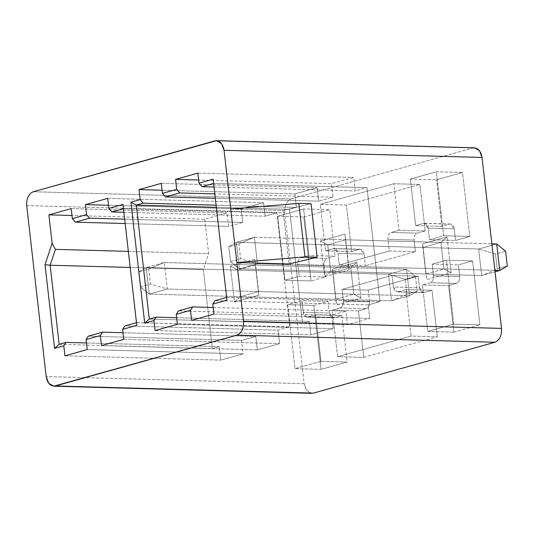 <?xml version="1.0" encoding="UTF-8"?>
<svg xmlns="http://www.w3.org/2000/svg" width="534" height="534" viewBox="0 0 534 534"><rect width="100%" height="100%" fill="white"/><g stroke="black" fill="none" stroke-linecap="round" stroke-linejoin="round"><path stroke-width="0.4" stroke-dasharray="2.67 2" d="M254.404 237.256L491.874 243.831L254.404 237.256L257.428 263.776L239.399 268.822L236.375 242.309L254.404 237.256L236.375 242.309L478.664 249.011L236.375 242.309L228.792 246.675L230.488 261.567L240.607 258.73L238.912 243.844L228.792 246.675L238.912 243.844L254.404 237.256L238.912 243.844L240.607 258.73L257.428 263.776L494.898 270.344L257.428 263.776L254.404 237.256M496.693 243.965L478.664 249.011L481.688 275.531L239.399 268.822L481.688 275.531L495.058 271.786L481.688 275.531L478.664 249.011L496.693 243.965M507.3 266.106L497.181 268.942L495.485 254.057L505.605 251.22L495.485 254.057L478.664 249.011L495.485 254.057L497.181 268.942L481.688 275.531L497.181 268.942L507.3 266.106M228.792 246.675L236.375 242.309L239.399 268.822L230.488 261.567L228.792 246.675M230.488 261.567L239.399 268.822L257.428 263.776L240.607 258.73L230.488 261.567M164.265 262.508L406.554 269.209L388.525 274.262L146.236 267.561L164.265 262.508L167.289 289.027L149.26 294.074L146.236 267.561L388.525 274.262L391.549 300.782L149.26 294.074L391.549 300.782L409.578 295.729L167.289 289.027L409.578 295.729L406.554 269.209L164.265 262.508L146.236 267.561L138.653 271.926L140.349 286.818L150.468 283.981L148.772 269.096L138.653 271.926L148.772 269.096L164.265 262.508L148.772 269.096L150.468 283.981L167.289 289.027L164.265 262.508M415.465 276.472L417.161 291.357L407.041 294.194L405.346 279.309L415.465 276.472L405.346 279.309L388.525 274.262L406.554 269.209L415.465 276.472L406.554 269.209L409.578 295.729L417.161 291.357L415.465 276.472M388.525 274.262L405.346 279.309L407.041 294.194L391.549 300.782L388.525 274.262M391.549 300.782L407.041 294.194L417.161 291.357L409.578 295.729L391.549 300.782M138.653 271.926L146.236 267.561L149.26 294.074L140.349 286.818L138.653 271.926M140.349 286.818L149.26 294.074L167.289 289.027L150.468 283.981L140.349 286.818M425.218 230.968L417.388 233.158L391.242 232.437L399.072 230.241L425.218 230.968L399.072 230.241L393.772 183.723L419.918 184.444L425.218 230.968L419.918 184.444L393.772 183.723L320.233 204.322L346.379 205.043L419.918 184.444L346.379 205.043L320.233 204.322L325.533 250.84L351.679 251.567L346.379 205.043L351.679 251.567L325.533 250.84L333.363 248.65L359.509 249.371L351.679 251.567L359.509 249.371L333.363 248.65L334.191 248.544L337.982 253.356L364.128 254.084L360.337 249.271L359.509 249.371C361.939 249.078 363.474 250.646 364.128 254.084L337.982 253.356L339.304 264.991L365.45 265.712L364.128 254.084L365.45 265.712L339.304 264.991L389.279 250.987L415.425 251.714L365.45 265.712L415.425 251.714L389.279 250.987L387.951 239.359L414.097 240.08L415.425 251.714L414.097 240.08L387.951 239.359C387.804 235.781 388.899 233.471 391.242 232.437L417.388 233.158C415.045 234.199 413.95 236.502 414.097 240.08C413.95 236.502 415.045 234.199 417.388 233.158L425.218 230.968M399.072 230.241L391.242 232.437C388.899 233.471 387.804 235.781 387.951 239.359L389.279 250.987L339.304 264.991L337.982 253.356C337.328 249.919 335.793 248.35 333.363 248.65L325.533 250.84L320.233 204.322L393.772 183.723L399.072 230.241M303.766 216.984L329.778 209.695L303.632 208.974L277.62 216.257L303.766 216.984L277.62 216.257L284.909 280.23L311.055 280.951L303.766 216.984L311.055 280.951L284.909 280.23L299.14 276.238L325.286 276.966L311.055 280.951L325.286 276.966L299.14 276.238L297.812 264.61L323.958 265.331L325.286 276.966L323.958 265.331L297.812 264.61C297.665 261.033 298.76 258.723 301.103 257.688L327.249 258.409C324.906 259.451 323.811 261.753 323.958 265.331C323.811 261.753 324.906 259.451 327.249 258.409L301.103 257.688L308.932 255.492L335.078 256.22L327.249 258.409L335.078 256.22L308.932 255.492L303.632 208.974L329.778 209.695L335.078 256.22L329.778 209.695L303.766 216.984M277.62 216.257L303.632 208.974L308.932 255.492L301.103 257.688C298.76 258.723 297.665 261.033 297.812 264.61L299.14 276.238L284.909 280.23L277.62 216.257M436.518 179.791L462.531 172.502L436.385 171.781L410.372 179.07L436.518 179.791L410.372 179.07L415.672 225.588L424.33 223.292L428.121 228.105L429.443 239.739L443.674 235.748L436.385 171.781L462.531 172.502L469.82 236.475L443.674 235.748L469.82 236.475L455.589 240.46L429.443 239.739L455.589 240.46L454.267 228.832L428.121 228.105L454.267 228.832L450.476 224.02L423.502 223.399L449.648 224.12L441.818 226.316L415.672 225.588L441.818 226.316L436.518 179.791L441.818 226.316L449.648 224.12C452.078 223.826 453.613 225.395 454.267 228.832L455.589 240.46L469.82 236.475L462.531 172.502L436.518 179.791M410.372 179.07L436.385 171.781L443.674 235.748L429.443 239.739L428.121 228.105C427.467 224.667 425.932 223.099 423.502 223.399L415.672 225.588L410.372 179.07M291.257 198.882L472.797 148.025L291.257 198.882L33.282 191.746L291.257 198.882C286.571 200.958 284.382 205.577 284.675 212.726C284.382 205.577 286.571 200.958 291.257 198.882M310.094 393.024L306.069 389.54L304.153 383.699L284.675 212.726L304.153 383.699L46.178 376.557L304.153 383.699L306.683 390.434L311.736 393.318M451.117 272.801L447.031 236.976L422.681 243.798L426.759 279.622L451.117 272.801L426.759 279.622L425.905 273.989L330.733 271.352L348.762 266.299L443.934 268.936L425.905 273.989L422.888 247.469L327.716 244.832L330.733 271.352L425.905 273.989L443.934 268.936L348.762 266.299L345.745 239.786L327.716 244.832L422.888 247.469L440.917 242.416L345.745 239.786L440.917 242.416L443.934 268.936L451.117 272.801L443.934 268.936L440.917 242.416L447.031 236.976L451.117 272.801M360.977 298.052L356.892 262.227L332.542 269.049L336.62 304.874L360.977 298.052L336.62 304.874L335.773 299.234L240.6 296.604L258.623 291.551L353.795 294.187L335.773 299.234L332.749 272.72L237.577 270.084L240.6 296.604L335.773 299.234L353.795 294.187L258.623 291.551L255.606 265.038L237.577 270.084L332.749 272.72L350.778 267.668L255.606 265.038L350.778 267.668L353.795 294.187L360.977 298.052L353.795 294.187L350.778 267.668L356.892 262.227L360.977 298.052M313.832 305.375L321.121 369.341L347.133 362.052L341.833 315.534L334.01 317.723C331.581 318.024 330.045 316.455 329.391 313.017L328.07 301.39L313.832 305.375L287.686 304.654L294.975 368.62L320.987 361.331L347.133 362.052L321.121 369.341L294.975 368.62L321.121 369.341L313.832 305.375L328.07 301.39L301.924 300.662L287.686 304.654L313.832 305.375M453.88 332.155L479.892 324.866L472.603 260.899L458.372 264.884L459.701 276.512C459.847 280.09 458.746 282.399 456.41 283.441L448.58 285.63L453.88 332.155L427.734 331.427L453.746 324.138L479.892 324.866L453.88 332.155L448.58 285.63L456.41 283.441C458.746 282.399 459.847 280.09 459.701 276.512L458.372 264.884L472.603 260.899L479.892 324.866L453.746 324.138L446.457 260.171L472.603 260.899L446.457 260.171L432.226 264.163L458.372 264.884L432.226 264.163L433.548 275.791L459.701 276.512L433.548 275.791C433.701 279.369 432.6 281.678 430.257 282.713L456.41 283.441L430.257 282.713L422.434 284.909L448.58 285.63L422.434 284.909L427.734 331.427L453.88 332.155M437.273 336.8L431.973 290.282L424.15 292.472C421.72 292.772 420.185 291.204 419.53 287.766L418.209 276.138L368.233 290.136L369.561 301.763C369.708 305.341 368.614 307.651 366.271 308.685L358.441 310.881L363.741 357.406L437.273 336.8L411.127 336.08L405.827 289.562L398.004 291.751L424.15 292.472L431.973 290.282L405.827 289.562L431.973 290.282L437.273 336.8L363.741 357.406L337.595 356.679L411.127 336.08L437.273 336.8M204.722 219.167L208.64 253.597L203.354 269.476L212.365 348.569L219.24 346.639L220.782 360.13L243.077 353.882L241.542 340.392L255.773 336.407L257.308 349.897L279.609 343.649L278.067 330.159L289.849 326.861L276.866 212.879L265.084 216.183L263.549 202.686L241.248 208.934L242.79 222.424L228.552 226.416L227.017 212.919L204.722 219.167L71.97 215.496L204.722 219.167L227.017 212.919L228.552 226.416L242.79 222.424L124.689 219.16L242.79 222.424L241.248 208.934L108.502 205.263L241.248 208.934L263.549 202.686L265.084 216.183L276.866 212.879L123.494 208.681L276.866 212.879L289.849 326.861L278.067 330.159L124.856 325.92L278.067 330.159L279.609 343.649L257.308 349.897L101.48 345.585L257.308 349.897L255.773 336.407L241.542 340.392L88.324 336.153L241.542 340.392L243.077 353.882L87.249 349.57L243.077 353.882L220.782 360.13L219.24 346.639L212.365 348.569L203.354 269.476L130.189 267.454L203.354 269.476L208.64 253.597L204.722 219.167M258.83 295.222L234.479 302.044L230.394 266.226L254.751 259.404L258.83 295.222L258.623 291.551L240.6 296.604L234.479 302.044L258.83 295.222L254.751 259.404L258.83 295.222M125.19 223.552L228.552 226.416L125.19 223.552M123.901 212.272L265.084 216.183L123.901 212.272M123.02 332.729L255.773 336.407L123.02 332.729M136.484 322.663L289.849 326.861L136.637 322.616L123.007 204.415L136.484 322.663M332.922 197.173L214.828 193.909L332.922 197.173L318.691 201.164L332.922 197.173L331.387 183.683L332.922 197.173M215.329 198.301L318.691 201.164L317.156 187.674L294.855 193.915L296.397 207.406L216.11 205.189L296.397 207.406L289.515 209.335L296.397 207.406L294.855 193.915L162.109 190.244L294.855 193.915L317.156 187.674L318.691 201.164L215.329 198.301M331.681 315.14L178.463 310.901L331.681 315.14L345.912 311.155L331.681 315.14L333.216 328.63L331.681 315.14M213.159 307.484L345.912 311.155L347.447 324.645L369.748 318.397L368.206 304.907L379.988 301.61L367.005 187.628L355.223 190.932L353.688 177.435L331.387 183.683L198.635 180.011L331.387 183.683L353.688 177.435L355.223 190.932L367.005 187.628L213.633 183.429L367.005 187.628L379.988 301.61L368.206 304.907L214.988 300.669L368.206 304.907L369.748 318.397L213.914 314.085L369.748 318.397L347.447 324.645L345.912 311.155L213.159 307.484M216.357 207.312L289.515 209.335L302.504 323.317L149.286 319.072L302.504 323.317L309.38 321.388L302.504 323.317L289.515 209.335L216.357 207.312M176.634 317.717L309.38 321.388L310.921 334.878L333.216 328.63L177.381 324.318L333.216 328.63L310.921 334.878L309.38 321.388L176.634 317.717M214.822 140.889L472.797 148.025L214.822 140.889M26.7 205.59L284.675 212.726L26.7 205.59M230.748 209.034L283.04 210.483L289.134 263.983L283.04 210.483L311.035 203.714L283.04 210.483L230.748 209.034M474.452 147.818L472.797 148.025M59.147 344.323L212.365 348.569L59.147 344.323M86.495 342.968L219.24 346.639L86.495 342.968M320.534 240.974L344.891 234.152L348.969 269.97L324.619 276.792L320.534 240.974L324.619 276.792L348.969 269.97L348.762 266.299L330.733 271.352L324.619 276.792L330.733 271.352L327.716 244.832L320.534 240.974L327.716 244.832L345.745 239.786L348.969 269.97L344.891 234.152L345.745 239.786L344.891 234.152L320.534 240.974M214.041 187.02L355.223 190.932L214.041 187.02M226.616 297.411L379.988 301.61L226.77 297.365L213.146 179.164L226.616 297.411M335.773 299.234L332.542 269.049L335.773 299.234M332.749 272.72L332.542 269.049L356.892 262.227L350.778 267.668L332.749 272.72M425.905 273.989L422.681 243.798L425.905 273.989M422.888 247.469L422.681 243.798L447.031 236.976L440.917 242.416L422.888 247.469M234.479 302.044L240.6 296.604L237.577 270.084L230.394 266.226L234.479 302.044M230.394 266.226L237.577 270.084L255.606 265.038L254.751 259.404L230.394 266.226M155.087 330.566L310.921 334.878L155.087 330.566M161.321 183.356L317.156 187.674L161.321 183.356M191.619 320.333L347.447 324.645L191.619 320.333M197.854 173.123L353.688 177.435L197.854 173.123M64.948 355.818L220.782 360.13L64.948 355.818M71.189 208.607L227.017 212.919L71.189 208.607M128.36 251.374L208.64 253.597L128.36 251.374M123.775 339.337L279.609 343.649L123.775 339.337M107.714 198.374L263.549 202.686L107.714 198.374M328.07 301.39L329.391 313.017L303.245 312.297L301.924 300.662L328.07 301.39M329.391 313.017L333.183 317.83L307.037 317.103L303.245 312.297L329.391 313.017M334.01 317.723L341.833 315.534L315.687 314.806L307.864 317.002L334.01 317.723M341.833 315.534L347.133 362.052L320.987 361.331L315.687 314.806L341.833 315.534M320.987 361.331L294.975 368.62L287.686 304.654L301.924 300.662L303.245 312.297C303.899 315.734 305.435 317.303 307.864 317.002L315.687 314.806L320.987 361.331M453.746 324.138L427.734 331.427L422.434 284.909L430.257 282.713C432.6 281.678 433.701 279.369 433.548 275.791L432.226 264.163L446.457 260.171L453.746 324.138M363.741 357.406L358.441 310.881L332.295 310.161L337.595 356.679L363.741 357.406M358.441 310.881L366.271 308.685L340.125 307.964L332.295 310.161L358.441 310.881M366.271 308.685C368.614 307.651 369.708 305.341 369.561 301.763L343.415 301.043C343.562 304.62 342.461 306.93 340.125 307.964L366.271 308.685M369.561 301.763L368.233 290.136L342.087 289.415L343.415 301.043L369.561 301.763M368.233 290.136L418.209 276.138L392.056 275.411L342.087 289.415L368.233 290.136M418.209 276.138L419.53 287.766L393.384 287.045L392.056 275.411L418.209 276.138M419.53 287.766L423.322 292.579L424.15 292.472L397.176 291.858L393.384 287.045L419.53 287.766M398.004 291.751L405.827 289.562L411.127 336.08L337.595 356.679L332.295 310.161L340.125 307.964C342.461 306.93 343.562 304.62 343.415 301.043L342.087 289.415L392.056 275.411L393.384 287.045C394.039 290.483 395.574 292.051 398.004 291.751M360.337 249.271L334.191 248.544M450.476 224.02L424.33 223.292M333.183 317.83L307.037 317.103M423.322 292.579L397.176 291.858"/><path stroke-width="0.8" d="M491.874 243.831L496.693 243.965L491.874 243.831M495.058 271.786L499.717 270.478L494.898 270.344L499.717 270.478L496.693 243.965L505.605 251.22L507.3 266.106L505.605 251.22L496.693 243.965L499.717 270.478L507.3 266.106L499.717 270.478L495.058 271.786M472.797 148.025C477.65 147.431 480.727 150.568 482.028 157.443L501.513 328.41C501.806 335.566 499.61 340.178 494.931 342.254L313.385 393.111L310.094 393.024M124.689 219.16L89.572 218.186L75.334 222.171L125.19 223.552L75.334 222.171L72.324 218.613L86.555 214.628L85.42 204.622L107.714 198.374L108.856 208.38L123.007 204.415L136.791 325.373L122.633 329.338L123.775 339.337L101.48 345.585L100.339 335.579L86.108 339.571L87.249 349.57L64.948 355.818L63.806 345.818L54.555 348.408L45.023 264.697L52.132 243.337L48.888 214.855L71.189 208.607L72.324 218.613L71.189 208.607L48.888 214.855L52.132 243.337L55.423 249.358L128.36 251.374L55.423 249.358L50.136 265.238L59.147 344.323L66.029 342.401L86.495 342.968L66.029 342.401L63.806 345.818L64.948 355.818L87.249 349.57L86.108 339.571L88.324 336.153L102.555 332.168L123.02 332.729L102.555 332.168L100.339 335.579L101.48 345.585L123.775 339.337L122.633 329.338L124.856 325.92L136.637 322.616L124.856 325.92L122.633 329.338L136.791 325.373L123.007 204.415L108.856 208.38L107.714 198.374L85.42 204.622L86.555 214.628L89.572 218.186L124.689 219.16M123.648 208.64L111.866 211.938L123.901 212.272L111.866 211.938L108.856 208.38L111.866 211.938L123.648 208.64M230.748 209.034L224.053 150.301C222.751 143.432 219.674 140.288 214.822 140.889L33.282 191.746C28.596 193.822 26.406 198.434 26.7 205.59L46.178 376.557C47.479 383.432 50.556 386.569 55.409 385.975L236.956 335.118C241.635 333.042 243.831 328.423 243.537 321.274L230.748 209.034L243.537 321.274L501.513 328.41L482.028 157.443L224.053 150.301L230.748 209.034L298.833 203.374L230.748 209.034M155.087 330.566L153.946 320.567L144.694 323.157L130.917 202.199L140.168 199.609L139.027 189.603L161.321 183.356L162.463 193.361L176.694 189.376L175.559 179.371L197.854 173.123L198.995 183.129L213.146 179.164L226.93 300.121L212.772 304.086L213.914 314.085L191.619 320.333L190.478 310.334L176.247 314.319L177.381 324.318L155.087 330.566L177.381 324.318L176.247 314.319L178.463 310.901L192.694 306.916L213.159 307.484L192.694 306.916L190.478 310.334L191.619 320.333L213.914 314.085L212.772 304.086L214.988 300.669L226.77 297.365L214.988 300.669L212.772 304.086L226.93 300.121L213.146 179.164L198.995 183.129L197.854 173.123L175.559 179.371L176.694 189.376L179.711 192.934L165.473 196.919L215.329 198.301L165.473 196.919L162.463 193.361L161.321 183.356L139.027 189.603L140.168 199.609L143.179 203.167L136.297 205.096L216.357 207.312L136.297 205.096L149.286 319.072L156.162 317.149L176.634 317.717L156.162 317.149L153.946 320.567L155.087 330.566M214.828 193.909L179.711 192.934L214.828 193.909M216.11 205.189L143.179 203.167L216.11 205.189M53.76 386.182L311.736 393.318L55.409 385.975L313.385 393.111L494.931 342.254L236.956 335.118L53.76 386.182L48.707 383.292L46.178 376.557L26.7 205.59C26.406 198.434 28.596 193.822 33.282 191.746L216.477 140.682L221.53 143.566L224.053 150.301L482.028 157.443L479.505 150.708L474.452 147.818L216.477 140.682M289.134 263.983L236.842 262.534L304.934 256.874L298.833 203.374L304.934 256.874L317.136 257.214L311.035 203.714L298.833 203.374L311.035 203.714L317.136 257.214L289.134 263.983L317.136 257.214L304.934 256.874L236.842 262.534L289.134 263.983M494.931 342.254C499.61 340.178 501.806 335.566 501.513 328.41L243.537 321.274C243.831 328.423 241.635 333.042 236.956 335.118L494.931 342.254M130.189 267.454L50.136 265.238L130.189 267.454M213.787 183.389L202.006 186.686L214.041 187.02L202.006 186.686L198.995 183.129L202.006 186.686L213.787 183.389M162.109 190.244L139.027 189.603L162.109 190.244M198.635 180.011L175.559 179.371L198.635 180.011M71.97 215.496L48.888 214.855L71.97 215.496M108.502 205.263L85.42 204.622L108.502 205.263M55.423 249.358L52.132 243.337L45.023 264.697L50.136 265.238L55.423 249.358M50.136 265.238L45.023 264.697L54.555 348.408L59.147 344.323L50.136 265.238M59.147 344.323L54.555 348.408L63.806 345.818L66.029 342.401L59.147 344.323M89.572 218.186L86.555 214.628L72.324 218.613L75.334 222.171L89.572 218.186M88.324 336.153L86.108 339.571L100.339 335.579L102.555 332.168L88.324 336.153M143.179 203.167L140.168 199.609L130.917 202.199L136.297 205.096L143.179 203.167M136.297 205.096L130.917 202.199L144.694 323.157L149.286 319.072L136.297 205.096M149.286 319.072L144.694 323.157L153.946 320.567L156.162 317.149L149.286 319.072M179.711 192.934L176.694 189.376L162.463 193.361L165.473 196.919L179.711 192.934M178.463 310.901L176.247 314.319L190.478 310.334L192.694 306.916L178.463 310.901"/></g></svg>

